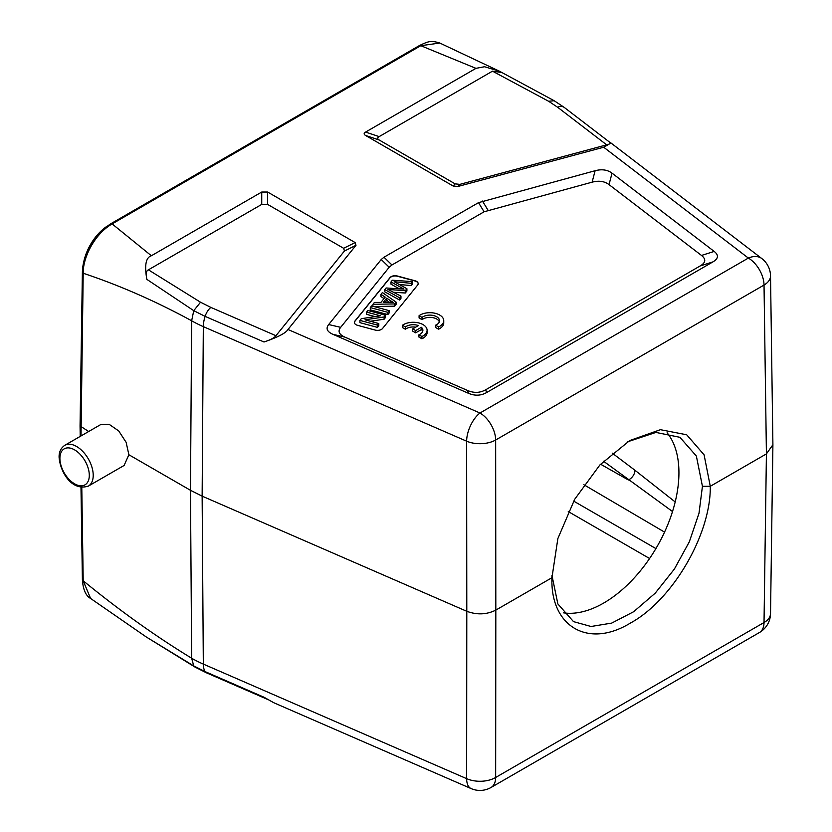 <?xml version="1.0" encoding="UTF-8"?>
<svg xmlns="http://www.w3.org/2000/svg" width="832" height="832" viewBox="0 0 832 832"><rect width="100%" height="100%" fill="white"/><g stroke="black" fill="none" stroke-linecap="round" stroke-linejoin="round"><path stroke-width="1.25" d="M90.615 598.468L146.463 637.104L193.752 665.912L191.651 658.226A110.854 64.594 -0.4 0 0 203.32 664.092L466.627 778.648A22.173 10.889 -66.5 0 0 471.13 788.59L273.759 702.728L264.014 697.247L205.109 671.611A11.086 5.45 113.5 0 0 206.461 672.828L194.99 667.066L146.682 637.229M88.338 486.106C71.042 491.629 59.987 470.881 59.093 457.226C58.947 452.046 60.84 448.084 64.782 445.307A23.556 13.603 60 0 1 82.94 451.62A23.556 13.603 60 0 1 93.215 475.322A23.556 13.603 60 0 1 93.153 476.996A23.556 13.603 60 0 1 88.338 486.106L124.103 465.462L128.877 454.74L190.466 490.287L191.651 658.226C155.522 636.199 119.371 610.386 83.2 580.788L81.786 487.375M90.584 598.447L83.2 580.788A2.766 1.602 -0.9 0 1 82.389 579.675C83.044 589.514 85.779 595.764 90.584 598.447M80.215 436.394L80.059 425.911L88.67 431.517M128.877 454.74L126.131 442.322L118.716 430.934L109.117 424.299L100.547 424.663L64.782 445.307M81.006 435.947L83.2 273.25C119.371 285.272 155.522 301.122 191.651 320.767L193.752 310.669L146.858 279.375C145.673 273.957 146.193 270.785 148.408 269.828L261.737 204.402L267.613 204.402L343.626 248.279L344.458 250.994L275.319 336.471C273.655 338.198 269.89 340.038 264.014 341.994C277.95 337.168 285.938 332.998 287.986 329.493L355.992 245.294L355.17 242.58L343.626 248.279M502.549 72.862L499.418 71.198L484.505 66.737L475.966 68.349L420.794 45.698L439.743 43.056M475.966 68.349L365.591 132.07C363.688 133.203 363.688 134.337 365.591 135.47L453.149 186.014L457.839 186.493L603.689 147.233L611.01 143.021L610.158 142.594M610.334 142.73L564.346 107.494L554.154 100.714L501.81 72.488L492.502 71.167L548.61 101.265L557.606 107.234L606.674 144.841L459.878 184.361L455.177 183.882L453.149 186.014M492.502 71.167L379.174 136.604C377.26 137.717 377.26 138.85 379.174 139.994L455.177 183.882M110.75 223.766A2.766 1.602 60 0 1 112.133 223.902L420.794 45.698A2.766 1.602 -120 0 0 419.411 45.562L110.75 223.766C103.262 228.966 98.665 232.981 96.959 235.81L88.941 248.05C84.76 256.298 82.576 264.316 82.389 272.095A2.766 1.602 -179.1 0 0 83.2 273.25C82.805 258.502 93.777 234.541 112.133 223.902L151.372 255.757L261.737 192.036L267.613 192.036L355.17 242.58M714.189 251.43L612.03 173.16C607.506 169.77 601.858 168.958 595.109 170.726L478.504 202.654L383.978 257.223L381.222 259.501L328.682 324.542C325.624 328.442 327.028 331.698 332.904 334.308L468.468 393.297C474.874 396.011 480.917 395.772 486.606 392.558L712.92 261.903C718.474 258.617 718.9 255.133 714.189 251.43L701.49 255.445L609.034 184.61C604.51 181.21 598.874 180.398 592.114 182.166L484.089 211.786L391.966 264.971L389.199 267.249L340.673 327.34C337.605 331.24 339.009 334.495 344.885 337.116L467.584 390.489C473.99 393.214 480.033 392.964 485.722 389.761L700.232 265.918C705.786 262.631 706.202 259.137 701.49 255.445M151.372 255.757C145.839 257.473 144.342 265.346 146.858 279.375M276.006 335.743L210.881 307.414L200.533 302.224L148.408 269.828M772.907 444.735L766.418 453.887L764.026 622.523A22.173 12.813 0.8 0 0 770.526 613.631L772.907 444.995M772.907 444.683L770.526 275.86A22.173 12.782 179.2 0 1 764.026 285.064L495.654 440.014A22.173 12.594 179.9 0 1 466.627 441.189A22.173 10.889 -66.5 0 1 479.97 413.015A22.173 12.802 60 0 1 495.654 440.014L495.82 610.116C486.647 614.661 476.975 615.056 466.794 611.291L466.627 778.648A22.173 13.01 0.1 0 0 495.654 777.473L495.82 610.116L551.949 577.71L551.938 578.646M551.949 575.775L551.949 577.71C550.139 626.028 587.798 649.158 630.396 623.074C672.62 600.142 711.058 534.113 710.278 486.304L766.418 453.887L764.026 285.064A22.173 12.802 -120 0 0 748.353 258.076A22.173 14.456 -52.5 0 1 761.842 258.575L611.01 143.021M627.765 441.74L655.928 432.422L679.91 437.31L696.363 456.03L702.437 486.304L699.005 513.282L689.302 541.85L674.388 569.046L655.231 593.154L633.682 611.697L611.728 623.085L591.053 626.496L573.498 621.618L557.866 603.949L551.949 575.37M702.437 486.304L710.278 486.304L704.09 454.823L686.681 434.772L660.431 429.686L629.73 440.554L599.914 464.922L574.694 499.283L557.866 538.543L551.949 577.71M210.881 307.414A11.086 5.45 113.5 0 0 205.109 316.368A22.173 10.889 113.5 0 0 203.32 326.633L202.134 496.142L466.794 611.291L466.627 441.189L203.32 326.633A110.854 63.398 -179.6 0 1 191.651 320.778L190.466 490.287L202.134 496.142L203.32 664.092A22.173 10.889 113.5 0 0 205.109 671.611L193.752 665.912L195 667.066M667.108 432.796A106.413 61.443 -60 0 1 678.933 472.722A106.413 61.443 -60 0 1 639.902 571.407A106.413 61.443 -60 0 1 563.316 612.799M106.257 226.772A37.138 21.434 120 0 0 83.782 261.706M600.579 464.214L628.358 479.97A8.31 5.46 127 0 0 634.941 470.257L612.238 453.128M603.502 461.209L672.516 511.534M609.658 142.438C611.208 143.146 610.21 143.946 606.674 144.841M390.042 277.576L354.9 321.079A5.543 3.203 0 0 0 354.38 322.431A5.543 3.203 0 0 0 356.002 324.688A5.543 3.203 0 0 0 357.583 325.333L375.17 330.065A5.543 3.203 0 0 0 382.533 328.515L417.664 285.012A5.543 3.203 0 0 0 418.184 283.66A5.543 3.203 0 0 0 416.562 281.393A5.543 3.203 0 0 0 414.981 280.758L397.405 276.026A5.543 3.203 0 0 0 390.042 277.576L390.042 277.805A5.543 3.203 180 0 1 397.405 276.255L414.981 280.987A5.543 3.203 180 0 1 416.562 281.622A5.543 3.203 180 0 1 418.184 283.774M435.562 325.208L435.562 327.465L438.558 329.191A13.853 7.998 0 0 0 443.747 322.951L443.747 320.694A13.853 7.998 0 0 0 434.481 313.144A13.853 7.998 0 0 0 419.078 315.682L422.042 317.398A9.682 5.585 180 0 1 432.858 315.39A9.682 5.585 180 0 1 439.514 320.694A9.682 5.585 180 0 1 435.562 325.208L438.558 326.934A13.853 7.998 0 0 0 443.747 320.694M419.078 315.682L419.078 317.949L422.042 319.654L422.042 317.398M439.317 321.828A9.682 5.585 0 0 0 431.902 317.502A9.682 5.585 0 0 0 422.042 319.654M418.933 334.786L418.933 337.054L421.918 338.78A13.853 7.998 0 0 0 427.107 332.54L427.107 330.273A13.853 7.998 0 0 0 417.851 322.733A13.853 7.998 0 0 0 402.438 325.27L405.402 326.976A9.682 5.585 180 0 1 418.423 325.582L412.724 328.869L415.688 330.585L421.377 327.298A9.682 5.585 180 0 1 422.885 330.283A9.682 5.585 180 0 1 418.933 334.786L421.918 336.513A13.853 7.998 0 0 0 427.107 330.273M402.438 325.27L402.438 327.538L405.402 329.243L405.402 326.976M415.698 327.153A9.682 5.585 0 0 0 405.402 329.243M412.724 328.869L412.724 331.136L415.688 332.842L421.377 329.555L421.377 327.298M422.677 331.417A9.682 5.585 0 0 0 421.377 329.555M354.39 322.546A5.543 3.203 180 0 1 354.9 321.298L390.042 277.805M380.983 294.32L382.408 292.552L396.094 302.11L394.649 303.909L372.913 304.314L374.442 302.422L380.952 302.39L385.195 297.138L380.983 294.32L380.983 296.587L384.01 298.605M373.963 306.55L394.649 306.166L396.094 304.377L396.094 302.11M366.631 312.094L367.921 310.492L385.497 315.224L384.124 316.94L364.988 319.81L378.799 323.534L377.51 325.125L359.923 320.393L361.306 318.687L380.453 315.806L366.631 312.094L366.631 314.35L375.055 316.618M359.923 320.393L359.923 322.65L377.51 327.392L378.799 325.79L378.799 323.534M370.386 321.266L384.124 319.197L385.497 317.491L385.497 315.224M387.847 312.322L370.271 307.58L370.271 309.847L387.847 314.579L389.199 312.915L389.199 310.658L387.847 312.322L387.847 314.579M399.599 297.773L384.8 289.598L384.8 291.855L399.599 300.04L400.951 298.366L400.951 296.098L399.599 297.773L399.599 300.04M393.578 292.302L405.288 292.989L406.91 290.992L406.91 288.725L405.288 290.732L405.288 292.989M399.412 284.513L411.268 285.584L412.641 283.889L412.641 281.622L411.268 283.327L411.268 285.584M384.8 289.598L386.1 287.986L404.009 289.11L390.998 281.923L390.998 284.18L399.318 288.808M394.649 303.909L394.649 306.166M372.913 304.314L372.913 306.27M390.749 300.893L386.703 298.126L383.261 302.38L393.557 302.474L390.749 300.893L390.749 302.39M386.703 298.126L386.703 300.383L389.615 302.38M385.091 302.38L386.703 300.383M384.124 316.94L384.124 319.197M377.51 325.125L377.51 327.392M370.271 307.58L371.613 305.916L389.199 310.658M390.998 281.923L392.371 280.218L412.641 281.622M411.268 283.327L394.17 281.694L406.91 288.725M405.288 290.732L387.93 289.432L400.951 296.098M438.558 329.191L438.558 326.934M421.918 338.78L421.918 336.513M415.688 332.842L415.688 330.585M759.439 632.518A22.173 12.802 -120 0 0 764.026 622.523L495.654 777.473A22.173 12.802 60 0 1 491.057 787.467L759.439 632.518A22.173 22.173 0 0 0 770.526 613.558M89.294 475.322A20.779 12.002 60 0 1 89.242 476.798A20.779 12.002 60 0 1 73.944 483.423A20.779 12.002 60 0 1 59.904 458.359A20.779 12.002 60 0 1 59.966 456.882A20.779 12.002 60 0 1 75.254 450.268A20.779 12.002 60 0 1 89.294 475.322M603.689 147.233L748.353 258.076L479.97 413.015L287.986 329.493M564.314 107.474A11.086 7.228 127.5 0 0 557.606 107.234M554.143 100.724L548.61 101.265M379.174 136.604L365.591 132.07M261.737 192.036L261.737 204.402M267.613 204.402L267.613 192.036M264.014 341.994L205.109 316.368L193.752 310.669L200.533 302.224M344.458 250.994L355.992 245.294M568.256 511.555L649.584 558.511M675.189 501.935L634.941 470.257M664.55 532.116L583.898 484.734M655.897 548.579L573.664 501.103M365.591 135.47L379.174 139.994M457.839 186.493L459.878 184.361M609.034 184.61L612.03 173.16M700.232 265.918L712.92 261.903M486.606 392.558L485.722 389.761M332.904 334.308L344.885 337.116M467.584 390.489L468.468 393.297M340.673 327.34L328.682 324.542M381.222 259.501L389.199 267.249M391.966 264.971L383.978 257.223M478.504 202.654L484.089 211.786M488.03 210.194L482.446 201.053M595.109 170.726L592.114 182.166M402.241 288.995L402.241 288.184M471.13 788.59A22.173 22.173 0 0 0 491.057 787.467M80.985 487.271L82.389 579.675M82.389 272.095L80.059 425.87M419.411 45.562C428.979 40.986 431.111 40.466 439.764 43.014M499.418 71.198L439.806 43.035M770.526 275.933A22.173 22.173 0 0 0 761.842 258.575M267.01 699.171L206.461 672.828"/></g></svg>
